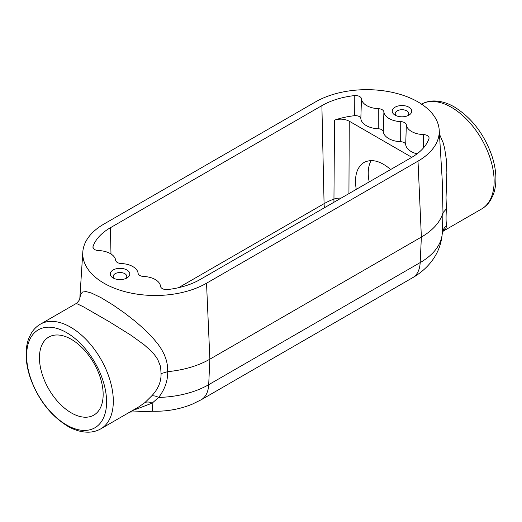 <?xml version="1.0" encoding="UTF-8"?>
<svg xmlns="http://www.w3.org/2000/svg" width="522" height="522" viewBox="0 0 522 522"><rect width="100%" height="100%" fill="white"/><g stroke="black" fill="none" stroke-linecap="round" stroke-linejoin="round"><path stroke-width="0.78" d="M439.465 134.154L443.119 142.695L444.633 148.248L446.414 160.097L446.865 172.469L446.042 197.714L446.395 208.872C445.899 217.348 445.99 222.953 446.669 225.674A12.084 11.36 -177.1 0 0 442.238 233.706A75.573 43.633 180 0 1 420.177 262.592A36.253 20.932 -120 0 1 412.706 277.665C419.766 273.632 425.815 268.51 430.859 262.285C437.514 253.973 441.305 244.479 442.232 233.797L442.989 212.708L442.206 179.842L439.198 129.978A72.506 41.858 180 0 1 418.011 161.128L206.529 283.224A72.506 41.858 180 0 1 126.272 291.994A72.506 41.858 180 0 1 82.802 252.074A72.506 41.858 180 0 1 103.989 224.023L315.471 101.927A72.506 41.858 180 0 1 393.242 92.564A72.506 41.858 180 0 1 439.198 129.978M412.706 277.665L201.224 399.761A36.253 20.932 -120 0 0 208.696 384.694L420.177 262.592L421.371 237.066A77.256 44.605 0 0 0 442.989 212.708L446.395 208.872M110.396 227.729A63.443 36.625 0 0 0 93.06 246.41A6.042 3.491 180 0 0 92.942 247.16A6.042 3.491 180 0 0 98.632 250.58A18.126 10.466 180 0 1 115.662 260.295A6.042 3.491 180 0 0 121.267 263.538A18.126 10.466 180 0 1 138.095 273.247A6.042 3.491 180 0 0 143.7 276.484A18.126 10.466 180 0 1 160.535 286.317A6.042 3.491 180 0 0 167.758 289.534A63.443 36.625 0 0 0 200.115 279.524L411.604 157.429A63.443 36.625 0 0 0 428.94 138.741A6.042 3.491 180 0 0 429.058 138.121A6.042 3.491 180 0 0 423.368 134.572A18.126 10.466 0 0 1 406.338 124.856A6.042 3.491 180 0 0 400.733 121.619A18.126 10.466 0 0 1 383.905 111.904A6.042 3.491 180 0 0 378.3 108.667A18.126 10.466 0 0 1 361.465 98.834A6.042 3.491 180 0 0 354.242 95.617A63.443 36.625 0 0 0 321.885 105.627L110.396 227.729L110.984 253.979M333.93 202.268L334.524 120.132A62.81 36.259 180 0 1 354.366 115.708A5.409 3.125 180 0 1 360.832 118.592L361.465 98.834M417.071 153.827A18.759 10.832 180 0 1 405.705 144.614A5.409 3.125 180 0 0 400.687 141.716A18.759 10.832 180 0 1 383.278 131.661A5.409 3.125 180 0 0 378.254 128.764A18.759 10.832 180 0 1 360.832 118.592M334.524 120.132C339.848 118.553 344.761 118.905 349.264 121.189L411.812 157.305M79.82 298.545L80.577 294.441L82.509 292.046L85.986 291.57L91.376 293.018L100.942 297.612L113.078 305.005L124.68 313.096L135.524 321.532L144.601 329.48L151.628 336.501L157.885 343.952L161.442 349.198L164.391 354.797L166.511 360.722L167.49 365.785L167.692 371.651A77.256 44.605 0 0 0 209.883 359.169L206.529 283.224M138.552 407.043L144.848 402.658L151.569 396.048C158.12 389.171 161.285 381.693 161.05 373.615L167.692 371.651C167.856 380.779 164.841 389.373 158.655 397.431L152.189 403.128L132.125 410.749M418.011 161.128L421.371 237.066L209.883 359.169L208.696 384.694A75.573 43.633 180 0 1 158.655 397.431A12.084 5.899 -139.2 0 0 151.569 396.048M408.896 107.193A9.761 5.638 180 0 1 408.896 115.16A9.761 5.638 180 0 1 395.082 115.16A9.761 5.638 180 0 1 395.082 107.193A9.761 5.638 180 0 1 408.896 107.193M126.918 269.991A9.761 5.638 180 0 1 126.918 277.965A9.761 5.638 180 0 1 113.104 277.965A9.761 5.638 180 0 1 113.104 269.991A9.761 5.638 180 0 1 126.918 269.991M161.05 373.615L160.613 366.64L157.657 359.312L154.532 354.829L150.754 350.667L144.144 344.781L131.244 335.411L109.705 321.976L83.494 306.851L77.367 303.921L75.631 303.83C76.205 303.784 77.36 302.623 79.096 300.359L79.84 298.447M138.637 406.99L100.805 428.836A60.421 34.883 -120 0 0 113.313 401.177A60.421 34.883 -120 0 0 86.939 340.37A60.421 34.883 -120 0 0 40.383 324.182L75.638 303.83M446.669 225.674L445.723 228.956L443.145 231.253A12.084 11.132 -141.4 0 1 445.723 228.956M356.239 189.388C354.144 176.227 356.722 167.255 363.984 162.466C371.749 158.577 380.642 160.926 390.671 169.513M114.364 278.572A6.766 3.908 180 0 1 113.241 276.451A6.766 3.908 180 0 1 117.398 272.817A6.766 3.908 180 0 1 124.797 273.658A6.766 3.908 180 0 1 126.774 276.451A6.766 3.908 180 0 1 125.658 278.572M396.342 115.773A6.766 3.908 180 0 1 395.226 113.652A6.766 3.908 180 0 1 399.376 110.018A6.766 3.908 180 0 1 406.775 110.86A6.766 3.908 180 0 1 408.759 113.652A6.766 3.908 180 0 1 407.636 115.773M371.162 160.58A38.667 22.329 -120 0 0 369.191 181.91M71.299 339.313A45.049 26.009 -120 0 0 49.055 336.925A45.049 26.009 -120 0 0 41.799 372.93A45.049 26.009 -120 0 0 71.299 412.882A45.049 26.009 -120 0 0 94.104 414.951A45.049 26.009 -120 0 0 100.655 378.763A45.049 26.009 -120 0 0 71.299 339.313M66.607 424.986A56.552 32.651 -120 0 0 101.235 375.716A56.552 32.651 -120 0 0 31.973 335.724A56.552 32.651 -120 0 0 66.607 424.986M341.16 198.092A12.084 6.642 0.2 0 0 333.76 199.136A60.337 34.837 180 0 0 324.077 203.678L321.885 105.627M129.841 412.067L152.763 411.245A36.253 1.22 -88.6 0 1 152.189 403.128A12.084 7.837 -130.7 0 0 144.848 402.658M93.105 247.904L93.06 246.41M354.366 115.708L354.242 95.617M421.548 104.119A60.421 34.883 60 0 1 451.406 107.31A60.421 34.883 60 0 1 490.882 160.554A60.421 34.883 60 0 1 481.617 208.97L443.785 230.815M324.456 207.743A27.19 15.699 -120 0 1 324.077 203.678L178.55 287.694M349.264 121.189L348.931 193.61M378.254 128.764L378.3 108.667M383.278 131.661L383.905 111.904M400.687 141.716L400.733 121.619M405.705 144.614L406.338 124.856M423.342 148.072L423.368 134.572M82.802 252.074L79.814 298.558M152.763 411.245C166.675 411.564 179.783 409.235 192.096 404.25L201.224 399.761M442.232 233.797L443.145 231.253M40.383 324.182C36.664 326.354 33.636 329.356 31.313 333.186L28.991 337.851C27.111 342.615 26.146 347.92 26.1 353.766C26.054 361.335 27.405 369.237 30.152 377.484C37.923 399.206 50.399 415.427 67.573 426.141C74.6 430.226 81.536 432.236 88.381 432.183C92.89 432.099 97.033 430.983 100.805 428.836M481.617 208.97C485.336 206.797 488.364 203.795 490.687 199.965L493.009 195.3C494.889 190.537 495.854 185.232 495.9 179.385C495.946 171.816 494.595 163.915 491.848 155.667C484.077 133.945 471.601 117.724 454.427 107.01C447.367 102.912 440.405 100.896 433.528 100.968C429.051 101.066 424.941 102.188 421.195 104.322"/></g></svg>
